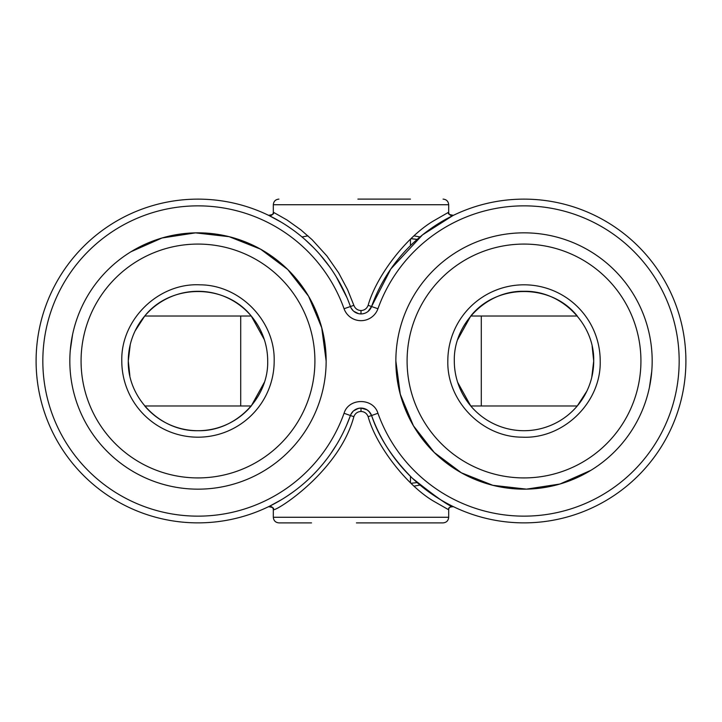 <?xml version="1.0" encoding="UTF-8"?>
<svg xmlns="http://www.w3.org/2000/svg" width="722" height="722" viewBox="0 0 722 722"><rect width="100%" height="100%" fill="white"/><g stroke="black" fill="none" stroke-linecap="round" stroke-linejoin="round"><path stroke-width="1.08" d="M410.953 483.307L417.117 482.576M365.702 409.112L361 408.074C355.63 408.526 352.101 411.008 350.414 415.529A161.89 161.89 0 0 1 36.1 361A161.89 161.89 0 0 1 350.414 306.471A11.245 11.245 0 0 0 371.586 306.471A161.89 161.89 0 0 1 685.9 361A161.89 161.89 0 0 1 371.586 415.529L369.132 411.558M448.687 508.234L448.669 509.145C448.38 507.674 449.959 506.853 453.416 506.682L453.425 506.691C450.708 507.376 437 497.864 412.298 478.163C392.344 458.073 378.77 437.189 371.586 415.529L368.139 416.666C366.821 413.381 364.448 411.639 361 411.45C357.552 411.639 355.17 413.381 353.861 416.666C338.916 471.998 276.003 511.311 273.421 509.723L273.313 508.911M368.103 311.39L371.586 306.471L390.828 268.963L422.496 234.894L453.028 215.499M377.94 308.736A155.14 155.14 0 0 1 576.273 214.921A155.14 155.14 0 0 1 524.01 516.14A155.14 155.14 0 0 1 377.94 413.264C373.319 397.669 348.69 397.651 344.06 413.264A155.14 155.14 0 0 1 145.727 507.079A155.14 155.14 0 0 1 197.99 205.86A155.14 155.14 0 0 1 344.06 308.736A17.987 17.987 0 0 0 377.94 308.736L368.139 305.334C376.379 275.876 406.468 236.798 433.543 220.905L448.579 212.277L448.687 213.098M344.06 413.264L350.414 415.529A11.245 11.245 0 0 1 371.586 415.529L377.94 413.264M131.079 251.689L162.044 237.98L195.518 232.863L229.163 236.69L260.633 249.198L287.735 269.505L308.565 296.21L321.678 327.436L326.145 361L321.868 328.131L309.296 297.464M72.534 334.809L70.242 350.684M131.079 470.311L132.442 471.132M193.27 489.074L194.552 489.119M590.921 470.311L559.956 484.02L526.482 489.137L492.837 485.31L461.367 472.802L434.265 452.495L413.435 425.79L400.322 394.564L395.855 361L400.132 393.869L412.704 424.536M649.466 387.191L651.758 371.316M590.921 251.689L589.558 250.868M528.73 232.926L527.448 232.881M417.117 239.424L410.935 238.693A78.698 78.698 0 0 1 417.117 239.424A78.698 78.698 0 0 0 410.944 238.693M328.149 457.261L325.676 460.519M294.143 491.24L287.401 495.951M281.697 499.57L269.866 506.059M269.523 506.23L268.575 506.691C272.672 507.295 274.261 508.107 273.331 509.145L273.313 508.207M268.557 506.7C271.246 505.978 272.871 506.988 273.421 509.723M357.886 199.11L410.466 199.11M311.534 522.89L278.936 522.89C275.515 522.557 273.647 520.679 273.313 517.268L448.687 517.268C448.353 520.679 446.485 522.557 443.064 522.89L356.406 522.89M410.466 239.144L410.466 245.606M410.466 476.394L410.466 482.837M410.466 522.89L443.064 522.89M326.145 361A128.164 128.164 0 0 0 197.99 232.836A128.164 128.164 0 0 0 69.826 361A128.164 128.164 0 0 0 197.99 489.164A128.164 128.164 0 0 0 326.145 361M81.072 361A116.919 116.919 0 0 1 197.99 244.081A116.919 116.919 0 0 1 314.909 361A116.919 116.919 0 0 1 197.99 477.919A116.919 116.919 0 0 1 81.072 361M121.792 361A76.189 76.189 0 0 0 197.99 437.189A76.189 76.189 0 0 0 274.18 361C275.172 321.01 239.966 284.883 199.967 284.829C158.569 282.645 120.682 319.557 121.792 361M130.249 344.584L128.29 361C127.343 398.228 160.753 431.648 197.99 430.7C235.219 431.648 268.629 398.228 267.691 361A69.7 69.7 0 0 0 197.99 291.3A69.7 69.7 0 0 0 128.29 361L129.861 375.711M395.855 361A128.164 128.164 0 0 0 524.01 489.164A128.164 128.164 0 0 0 652.174 361A128.164 128.164 0 0 0 524.01 232.836A128.164 128.164 0 0 0 395.855 361M640.928 361A116.919 116.919 0 0 1 524.01 477.919A116.919 116.919 0 0 1 407.091 361A116.919 116.919 0 0 1 524.01 244.081A116.919 116.919 0 0 1 640.928 361M600.208 361A76.189 76.189 0 0 0 524.01 284.811A76.189 76.189 0 0 0 447.82 361C446.828 400.99 482.034 437.117 522.033 437.171C563.431 439.355 601.318 402.443 600.208 361M591.751 377.416L593.71 361C594.657 323.772 561.247 290.352 524.01 291.3C486.781 290.352 453.371 323.772 454.309 361A69.7 69.7 0 0 0 524.01 430.7A69.7 69.7 0 0 0 593.71 361L592.139 346.289M457.667 382.362L470.753 405.972L577.266 405.972A69.7 69.7 0 0 1 470.753 405.972M470.753 316.028L577.266 316.028C551.446 283.358 496.583 283.358 470.753 316.028L457.667 339.638M264.333 339.638L251.247 316.028L144.734 316.028L135.104 330.938M251.247 405.972A69.7 69.7 0 0 1 144.734 405.972L251.247 405.972L264.333 382.362M577.275 405.963L586.896 391.062M251.247 316.028C225.417 283.358 170.554 283.358 144.734 316.028M273.313 213.757L273.331 212.855C274.243 213.902 272.663 214.714 268.575 215.309L281.508 222.322M286.787 225.634L293.276 230.128M304.855 239.397L313.619 247.7M320.026 254.631L329.584 266.716M336.19 276.697L346.966 297.654M268.557 215.3C271.246 216.022 272.871 215.012 273.421 212.277L287.004 219.984L300.866 229.867L312.121 239.713L326.867 255.94L338.636 272.853L347.607 289.73L353.861 305.334C355.17 308.619 357.552 310.361 361 310.55C364.448 310.361 366.821 308.619 368.139 305.334M636.037 423.263L635.315 424.536M85.981 298.709L86.667 297.491M351.668 308.944L352.932 310.514M354.132 311.579L356.56 313.005M360.269 313.899L361.036 313.926M273.313 213.089L273.421 212.277M307.96 235.859L302.013 236.96M419.987 236.96L414.022 235.859M414.04 486.141L419.987 485.049M448.687 508.911L448.579 509.723L434.048 501.42C407.596 486.231 376.352 446.539 368.139 416.666M453.425 215.309C450.727 216.013 449.111 214.994 448.579 212.259M453.425 506.691C450.727 505.987 449.111 507.006 448.579 509.741M353.861 305.334L344.06 308.736M350.414 415.529L353.861 416.666M273.313 212.981L273.313 204.732L448.687 204.732C448.353 201.321 446.485 199.443 443.064 199.11M361 199.11L364.114 199.11M481.294 405.972L481.294 316.028M240.706 405.972L240.706 316.028M358.969 313.736L361 313.926L361 310.55M358.834 408.282L361 408.074L361 411.45M293.98 491.357L288.06 495.518M268.584 506.682L271.12 505.427M350.197 416.134L346.569 425.276M336.614 444.599L330.441 454.084M273.313 204.732C273.647 201.321 275.515 199.443 278.936 199.11M323.546 258.81L327.228 263.512M268.62 215.327L271.291 216.654M358.491 313.637L353.843 311.344M353.157 310.74L351.063 307.951M350.874 307.572L350.423 306.48M448.687 212.981L448.687 204.732M358.374 408.39L353.708 410.764M353.067 411.35L350.919 414.347M350.757 414.69L350.423 415.52M361 408.074L366.947 409.78M367.182 409.925L369.574 412.054M369.989 412.569L370.738 413.706M448.687 517.268L448.687 509.019M273.313 517.268L273.313 509.019M448.687 213.766L448.669 212.855C447.703 213.865 449.283 214.678 453.416 215.318L453.389 215.327"/></g></svg>
